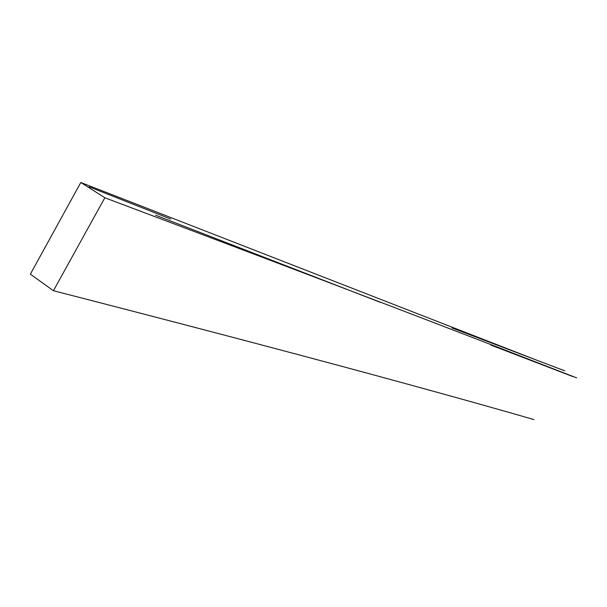 <?xml version="1.0" encoding="UTF-8"?>
<svg xmlns="http://www.w3.org/2000/svg" width="607" height="607" viewBox="0 0 607 607"><rect width="100%" height="100%" fill="white"/><g stroke="black" fill="none" stroke-linecap="round" stroke-linejoin="round"><path stroke-width="0.91" d="M542.612 362.47L80.807 182.495L30.35 274.159L53.431 290.715C197.275 327.742 289.736 352.242 364.018 372.303C435.06 391.576 491.708 407.343 533.963 419.604M576.65 377.873L492.398 345.148C418.413 316.611 326.308 281.345 155.119 216.722L104.844 197.761L53.431 290.715M104.844 197.761L80.807 182.495M572.735 376.53L490.881 345.087M564.76 370.847L451.942 327.909M170.643 219.006L89.1 186.827M155.65 215.227L380.43 302.362"/></g></svg>
